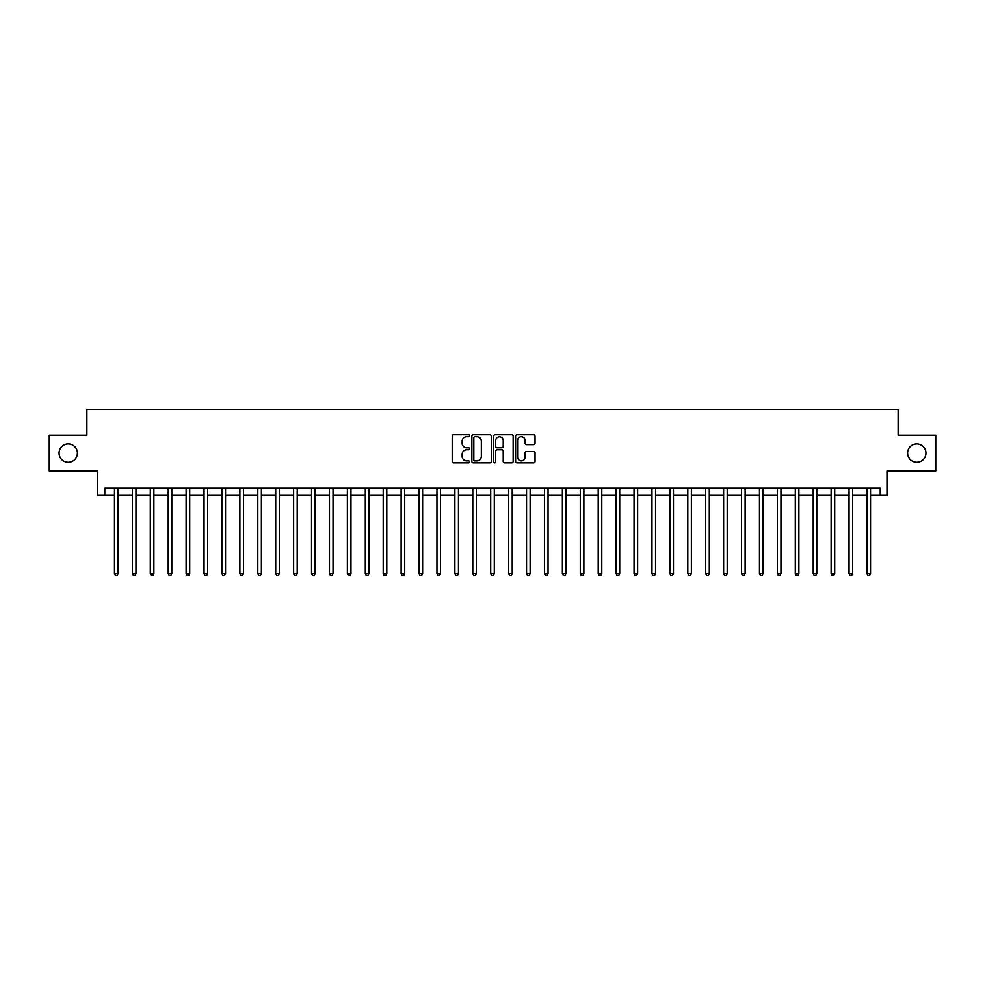 <?xml version="1.0" encoding="UTF-8"?>
<svg xmlns="http://www.w3.org/2000/svg" width="985" height="985" viewBox="0 0 985 985"><rect width="100%" height="100%" fill="white"/><g stroke="black" fill="none" stroke-linecap="round" stroke-linejoin="round"><path stroke-width="1.48" d="M469.562 435.702A0.985 0.985 0 0 0 468.577 434.717L453.629 434.717A1.404 1.404 0 0 0 452.226 436.121L452.226 461.448A1.404 1.404 0 0 0 453.629 462.851L468.577 462.851A0.985 0.985 0 0 0 469.562 461.866A0.985 0.985 0 0 0 468.577 460.881L466.644 460.881A4.506 4.506 0 0 1 462.15 456.387L462.15 454.27A4.506 4.506 0 0 1 466.644 449.763L468.577 449.763A0.985 0.985 0 0 0 469.562 448.778A0.985 0.985 0 0 0 468.577 447.793L466.644 447.793A4.506 4.506 0 0 1 462.15 443.299L462.15 441.181A4.506 4.506 0 0 1 466.644 436.687L468.577 436.687A0.985 0.985 0 0 0 469.562 435.702M907.591 453.088A9.173 9.173 0 0 0 916.764 462.26A9.173 9.173 0 0 0 925.937 453.088A9.173 9.173 0 0 0 916.764 443.915A9.173 9.173 0 0 0 907.591 453.088M59.063 453.088A9.173 9.173 0 0 0 68.236 462.26A9.173 9.173 0 0 0 77.409 453.088A9.173 9.173 0 0 0 68.236 443.915A9.173 9.173 0 0 0 59.063 453.088M533.611 444.629A1.404 1.404 0 0 0 535.027 443.225L535.027 436.121A1.404 1.404 0 0 0 533.611 434.717L517.014 434.717A1.404 1.404 0 0 0 515.611 436.121L515.611 461.448A1.404 1.404 0 0 0 517.014 462.851L533.611 462.851A1.404 1.404 0 0 0 535.027 461.448L535.027 452.866A1.404 1.404 0 0 0 533.611 451.462L526.507 451.462A1.404 1.404 0 0 0 525.104 452.866L525.104 457.114A3.768 3.768 0 0 1 521.336 460.881A3.768 3.768 0 0 1 517.581 457.114L517.581 440.443A3.768 3.768 0 0 1 521.336 436.687A3.768 3.768 0 0 1 525.104 440.443L525.104 443.225A1.404 1.404 0 0 0 526.507 444.629L533.611 444.629M104.792 495.369L104.792 488.203L880.208 488.203L880.208 495.369L887.374 495.369L887.374 471.002L935.75 471.002L935.75 435.173L898.123 435.173L898.123 409.366L86.877 409.366L86.877 435.173L49.25 435.173L49.25 471.002L97.626 471.002L97.626 495.369L114.469 495.369M491.269 436.121A1.404 1.404 0 0 0 489.865 434.717L473.256 434.717A1.404 1.404 0 0 0 471.852 436.121L471.852 461.448A1.404 1.404 0 0 0 473.256 462.851L489.865 462.851A1.404 1.404 0 0 0 491.269 461.448L491.269 436.121M495.135 434.717L511.744 434.717A1.404 1.404 0 0 1 513.148 436.121L513.148 461.448A1.404 1.404 0 0 1 511.744 462.851L504.64 462.851A1.404 1.404 0 0 1 503.224 461.448L503.224 451.179A1.404 1.404 0 0 0 501.821 449.763L497.105 449.763A1.404 1.404 0 0 0 495.701 451.179L495.701 461.866A0.985 0.985 0 0 1 494.716 462.851A0.985 0.985 0 0 1 493.731 461.866L493.731 436.121A1.404 1.404 0 0 1 495.135 434.717M118.052 495.369L132.384 495.369M135.967 495.369L150.299 495.369M153.882 495.369L168.213 495.369M171.796 495.369L186.128 495.369M189.711 495.369L204.043 495.369M207.626 495.369L221.957 495.369M225.553 495.369L239.884 495.369M243.467 495.369L257.799 495.369M261.382 495.369L275.714 495.369M279.297 495.369L293.628 495.369M297.211 495.369L311.543 495.369M315.126 495.369L329.458 495.369M333.041 495.369L347.373 495.369M350.956 495.369L365.3 495.369M368.882 495.369L383.214 495.369M386.797 495.369L401.129 495.369M404.712 495.369L419.044 495.369M422.627 495.369L436.958 495.369M440.541 495.369L454.873 495.369M458.456 495.369L472.788 495.369M476.371 495.369L490.702 495.369M494.298 495.369L508.629 495.369M512.212 495.369L526.544 495.369M530.127 495.369L544.459 495.369M548.042 495.369L562.373 495.369M565.956 495.369L580.288 495.369M583.871 495.369L598.203 495.369M601.786 495.369L616.117 495.369M619.7 495.369L634.044 495.369M637.627 495.369L651.959 495.369M655.542 495.369L669.874 495.369M673.457 495.369L687.789 495.369M691.371 495.369L705.703 495.369M709.286 495.369L723.618 495.369M727.201 495.369L741.533 495.369M745.116 495.369L759.447 495.369M763.043 495.369L777.374 495.369M780.957 495.369L795.289 495.369M798.872 495.369L813.204 495.369M816.787 495.369L831.118 495.369M834.701 495.369L849.033 495.369M852.616 495.369L866.948 495.369M870.531 495.369L880.208 495.369M474.807 436.687A0.985 0.985 0 0 0 473.822 437.672L473.822 459.896A0.985 0.985 0 0 0 474.807 460.881L476.851 460.881A4.506 4.506 0 0 0 481.345 456.387L481.345 441.181A4.506 4.506 0 0 0 476.851 436.687L474.807 436.687M503.224 440.517A3.768 3.768 0 0 0 499.469 436.761A3.768 3.768 0 0 0 495.701 440.517L495.701 446.39A1.404 1.404 0 0 0 497.105 447.793L501.821 447.793A1.404 1.404 0 0 0 503.224 446.39L503.224 440.517M118.225 488.203L118.151 488.388A1.428 1.428 90.1 0 0 118.052 488.917L118.052 573.762L114.469 573.762L114.469 488.917A1.428 1.428 90.1 0 0 114.358 488.388L114.285 488.203M118.052 573.762L116.969 575.634L115.54 575.634L114.469 573.762M136.139 488.203L136.065 488.388A1.428 1.428 87.7 0 0 135.967 488.917L135.967 573.762L132.384 573.762L132.384 488.917A1.428 1.428 87.7 0 0 132.273 488.388L132.199 488.203M135.967 573.762L134.896 575.634L133.455 575.634L132.384 573.762M154.054 488.203L153.98 488.388A1.428 1.428 87.7 0 0 153.882 488.917L153.882 573.762L150.299 573.762L150.299 488.917A1.428 1.428 87.7 0 0 150.2 488.388L150.126 488.203M153.882 573.762L152.81 575.634L151.37 575.634L150.299 573.762M171.969 488.203L171.907 488.388A1.428 1.428 87.7 0 0 171.796 488.917L171.796 573.762L168.213 573.762L168.213 488.917A1.428 1.428 87.7 0 0 168.115 488.388L168.041 488.203M171.796 573.762L170.725 575.634L169.285 575.634L168.213 573.762M189.896 488.203L189.822 488.388A1.428 1.428 87.7 0 0 189.711 488.917L189.711 573.762L186.128 573.762L186.128 488.917A1.428 1.428 87.7 0 0 186.03 488.388L185.956 488.203M189.711 573.762L188.64 575.634L187.212 575.634L186.128 573.762M207.81 488.203L207.736 488.388A1.428 1.428 87.7 0 0 207.626 488.917L207.626 573.762L204.043 573.762L204.043 488.917A1.428 1.428 87.7 0 0 203.944 488.388L203.87 488.203M207.626 573.762L206.554 575.634L205.126 575.634L204.043 573.762M225.725 488.203L225.651 488.388A1.428 1.428 87.7 0 0 225.553 488.917L225.553 573.762L221.957 573.762L221.957 488.917A1.428 1.428 87.7 0 0 221.859 488.388L221.785 488.203M225.553 573.762L224.469 575.634L223.041 575.634L221.957 573.762M243.64 488.203L243.566 488.388A1.428 1.428 87.7 0 0 243.467 488.917L243.467 573.762L239.884 573.762L239.884 488.917A1.428 1.428 87.7 0 0 239.774 488.388L239.7 488.203M243.467 573.762L242.384 575.634L240.956 575.634L239.884 573.762M261.554 488.203L261.481 488.388A1.428 1.428 87.7 0 0 261.382 488.917L261.382 573.762L257.799 573.762L257.799 488.917A1.428 1.428 87.7 0 0 257.688 488.388L257.614 488.203M261.382 573.762L260.299 575.634L258.87 575.634L257.799 573.762M279.469 488.203L279.395 488.388A1.428 1.428 87.7 0 0 279.297 488.917L279.297 573.762L275.714 573.762L275.714 488.917A1.428 1.428 87.7 0 0 275.603 488.388L275.541 488.203M279.297 573.762L278.226 575.634L276.785 575.634L275.714 573.762M297.384 488.203L297.31 488.388A1.428 1.428 87.7 0 0 297.211 488.917L297.211 573.762L293.628 573.762L293.628 488.917A1.428 1.428 87.7 0 0 293.53 488.388L293.456 488.203M297.211 573.762L296.14 575.634L294.7 575.634L293.628 573.762M315.311 488.203L315.237 488.388A1.428 1.428 87.7 0 0 315.126 488.917L315.126 573.762L311.543 573.762L311.543 488.917A1.428 1.428 87.7 0 0 311.445 488.388L311.371 488.203M315.126 573.762L314.055 575.634L312.614 575.634L311.543 573.762M333.225 488.203L333.152 488.388A1.428 1.428 87.7 0 0 333.041 488.917L333.041 573.762L329.458 573.762L329.458 488.917A1.428 1.428 87.7 0 0 329.359 488.388L329.286 488.203M333.041 573.762L331.97 575.634L330.541 575.634L329.458 573.762M351.14 488.203L351.066 488.388A1.428 1.428 87.7 0 0 350.956 488.917L350.956 573.762L347.373 573.762L347.373 488.917A1.428 1.428 87.7 0 0 347.274 488.388L347.2 488.203M350.956 573.762L349.884 575.634L348.456 575.634L347.373 573.762M369.055 488.203L368.981 488.388A1.428 1.428 87.7 0 0 368.882 488.917L368.882 573.762L365.3 573.762L365.3 488.917A1.428 1.428 87.7 0 0 365.189 488.388L365.115 488.203M368.882 573.762L367.799 575.634L366.371 575.634L365.3 573.762M386.97 488.203L386.896 488.388A1.428 1.428 87.7 0 0 386.797 488.917L386.797 573.762L383.214 573.762L383.214 488.917A1.428 1.428 87.7 0 0 383.103 488.388L383.03 488.203M386.797 573.762L385.714 575.634L384.285 575.634L383.214 573.762M404.884 488.203L404.81 488.388A1.428 1.428 87.7 0 0 404.712 488.917L404.712 573.762L401.129 573.762L401.129 488.917A1.428 1.428 87.7 0 0 401.018 488.388L400.944 488.203M404.712 573.762L403.641 575.634L402.2 575.634L401.129 573.762M422.799 488.203L422.725 488.388A1.428 1.428 87.7 0 0 422.627 488.917L422.627 573.762L419.044 573.762L419.044 488.917A1.428 1.428 87.7 0 0 418.945 488.388L418.871 488.203M422.627 573.762L421.555 575.634L420.115 575.634L419.044 573.762M440.714 488.203L440.652 488.388A1.428 1.428 87.7 0 0 440.541 488.917L440.541 573.762L436.958 573.762L436.958 488.917A1.428 1.428 87.7 0 0 436.86 488.388L436.786 488.203M440.541 573.762L439.47 575.634L438.029 575.634L436.958 573.762M458.641 488.203L458.567 488.388A1.428 1.428 87.7 0 0 458.456 488.917L458.456 573.762L454.873 573.762L454.873 488.917A1.428 1.428 87.7 0 0 454.774 488.388L454.701 488.203M458.456 573.762L457.385 575.634L455.956 575.634L454.873 573.762M476.555 488.203L476.481 488.388A1.428 1.428 87.7 0 0 476.371 488.917L476.371 573.762L472.788 573.762L472.788 488.917A1.428 1.428 87.7 0 0 472.689 488.388L472.615 488.203M476.371 573.762L475.299 575.634L473.871 575.634L472.788 573.762M494.47 488.203L494.396 488.388A1.428 1.428 87.7 0 0 494.298 488.917L494.298 573.762L490.702 573.762L490.702 488.917A1.428 1.428 87.7 0 0 490.604 488.388L490.53 488.203M494.298 573.762L493.214 575.634L491.786 575.634L490.702 573.762M512.385 488.203L512.311 488.388A1.428 1.428 87.7 0 0 512.212 488.917L512.212 573.762L508.629 573.762L508.629 488.917A1.428 1.428 87.7 0 0 508.519 488.388L508.445 488.203M512.212 573.762L511.129 575.634L509.701 575.634L508.629 573.762M530.299 488.203L530.226 488.388A1.428 1.428 87.7 0 0 530.127 488.917L530.127 573.762L526.544 573.762L526.544 488.917A1.428 1.428 87.7 0 0 526.433 488.388L526.359 488.203M530.127 573.762L529.043 575.634L527.615 575.634L526.544 573.762M548.214 488.203L548.14 488.388A1.428 1.428 87.7 0 0 548.042 488.917L548.042 573.762L544.459 573.762L544.459 488.917A1.428 1.428 87.7 0 0 544.348 488.388L544.286 488.203M548.042 573.762L546.971 575.634L545.53 575.634L544.459 573.762M566.129 488.203L566.055 488.388A1.428 1.428 87.7 0 0 565.956 488.917L565.956 573.762L562.373 573.762L562.373 488.917A1.428 1.428 87.7 0 0 562.275 488.388L562.201 488.203M565.956 573.762L564.885 575.634L563.445 575.634L562.373 573.762M584.056 488.203L583.982 488.388A1.428 1.428 87.7 0 0 583.871 488.917L583.871 573.762L580.288 573.762L580.288 488.917A1.428 1.428 87.7 0 0 580.19 488.388L580.116 488.203M583.871 573.762L582.8 575.634L581.359 575.634L580.288 573.762M601.97 488.203L601.897 488.388A1.428 1.428 87.7 0 0 601.786 488.917L601.786 573.762L598.203 573.762L598.203 488.917A1.428 1.428 87.7 0 0 598.104 488.388L598.03 488.203M601.786 573.762L600.715 575.634L599.286 575.634L598.203 573.762M619.885 488.203L619.811 488.388A1.428 1.428 87.7 0 0 619.7 488.917L619.7 573.762L616.117 573.762L616.117 488.917A1.428 1.428 87.7 0 0 616.019 488.388L615.945 488.203M619.7 573.762L618.629 575.634L617.201 575.634L616.117 573.762M637.8 488.203L637.726 488.388A1.428 1.428 87.7 0 0 637.627 488.917L637.627 573.762L634.044 573.762L634.044 488.917A1.428 1.428 87.7 0 0 633.934 488.388L633.86 488.203M637.627 573.762L636.544 575.634L635.116 575.634L634.044 573.762M655.714 488.203L655.641 488.388A1.428 1.428 87.7 0 0 655.542 488.917L655.542 573.762L651.959 573.762L651.959 488.917A1.428 1.428 87.7 0 0 651.848 488.388L651.774 488.203M655.542 573.762L654.459 575.634L653.03 575.634L651.959 573.762M673.629 488.203L673.555 488.388A1.428 1.428 87.7 0 0 673.457 488.917L673.457 573.762L669.874 573.762L669.874 488.917A1.428 1.428 87.7 0 0 669.763 488.388L669.689 488.203M673.457 573.762L672.386 575.634L670.945 575.634L669.874 573.762M691.544 488.203L691.47 488.388A1.428 1.428 87.7 0 0 691.371 488.917L691.371 573.762L687.789 573.762L687.789 488.917A1.428 1.428 87.7 0 0 687.69 488.388L687.616 488.203M691.371 573.762L690.3 575.634L688.86 575.634L687.789 573.762M709.459 488.203L709.397 488.388A1.428 1.428 87.7 0 0 709.286 488.917L709.286 573.762L705.703 573.762L705.703 488.917A1.428 1.428 87.7 0 0 705.605 488.388L705.531 488.203M709.286 573.762L708.215 575.634L706.774 575.634L705.703 573.762M727.386 488.203L727.312 488.388A1.428 1.428 87.7 0 0 727.201 488.917L727.201 573.762L723.618 573.762L723.618 488.917A1.428 1.428 87.7 0 0 723.519 488.388L723.446 488.203M727.201 573.762L726.13 575.634L724.701 575.634L723.618 573.762M745.3 488.203L745.226 488.388A1.428 1.428 87.7 0 0 745.116 488.917L745.116 573.762L741.533 573.762L741.533 488.917A1.428 1.428 87.7 0 0 741.434 488.388L741.36 488.203M745.116 573.762L744.044 575.634L742.616 575.634L741.533 573.762M763.215 488.203L763.141 488.388A1.428 1.428 87.7 0 0 763.043 488.917L763.043 573.762L759.447 573.762L759.447 488.917A1.428 1.428 87.7 0 0 759.349 488.388L759.275 488.203M763.043 573.762L761.959 575.634L760.531 575.634L759.447 573.762M781.13 488.203L781.056 488.388A1.428 1.428 87.7 0 0 780.957 488.917L780.957 573.762L777.374 573.762L777.374 488.917A1.428 1.428 87.7 0 0 777.263 488.388L777.19 488.203M780.957 573.762L779.874 575.634L778.446 575.634L777.374 573.762M799.044 488.203L798.97 488.388A1.428 1.428 87.7 0 0 798.872 488.917L798.872 573.762L795.289 573.762L795.289 488.917A1.428 1.428 87.7 0 0 795.178 488.388L795.104 488.203M798.872 573.762L797.788 575.634L796.36 575.634L795.289 573.762M816.959 488.203L816.885 488.388A1.428 1.428 87.7 0 0 816.787 488.917L816.787 573.762L813.204 573.762L813.204 488.917A1.428 1.428 87.7 0 0 813.093 488.388L813.031 488.203M816.787 573.762L815.715 575.634L814.275 575.634L813.204 573.762M834.874 488.203L834.8 488.388A1.428 1.428 87.7 0 0 834.701 488.917L834.701 573.762L831.118 573.762L831.118 488.917A1.428 1.428 87.7 0 0 831.02 488.388L830.946 488.203M834.701 573.762L833.63 575.634L832.19 575.634L831.118 573.762M852.801 488.203L852.727 488.388A1.428 1.428 87.7 0 0 852.616 488.917L852.616 573.762L849.033 573.762L849.033 488.917A1.428 1.428 87.7 0 0 848.935 488.388L848.861 488.203M852.616 573.762L851.545 575.634L850.104 575.634L849.033 573.762M870.715 488.203L870.641 488.388A1.428 1.428 87.7 0 0 870.531 488.917L870.531 573.762L866.948 573.762L866.948 488.917A1.428 1.428 87.7 0 0 866.849 488.388L866.775 488.203M870.531 573.762L869.459 575.634L868.031 575.634L866.948 573.762"/></g></svg>
